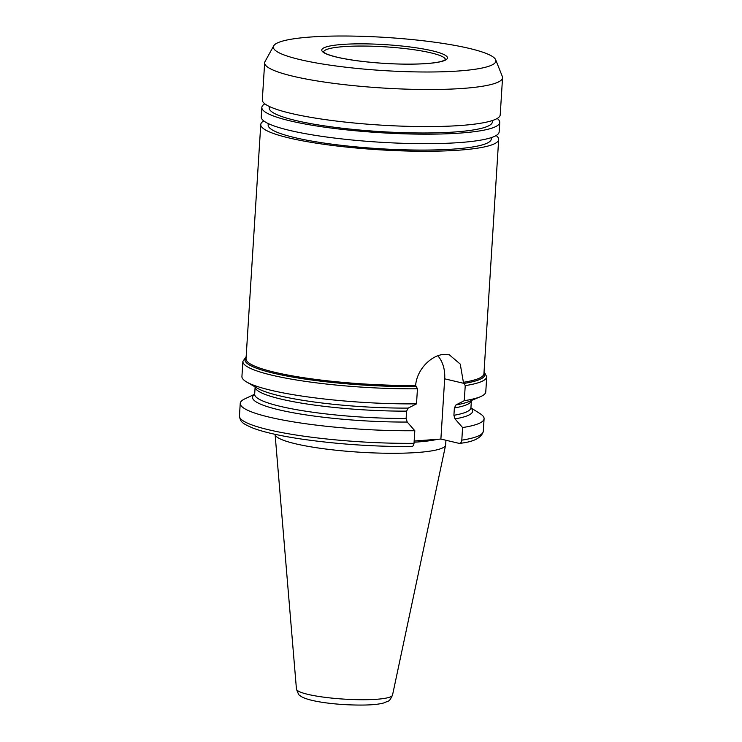<?xml version="1.0" encoding="UTF-8"?>
<svg xmlns="http://www.w3.org/2000/svg" width="742" height="742" viewBox="0 0 742 742"><rect width="100%" height="100%" fill="white"/><g stroke="black" fill="none" stroke-linecap="round" stroke-linejoin="round"><path stroke-width="1.11" d="M263.762 120.918A119.184 17.762 3.6 0 0 260.767 124.535A119.184 17.762 3.6 0 0 329.429 145.052A119.184 17.762 3.6 0 0 456.998 150.301A119.184 17.762 3.6 0 0 498.67 139.505A119.184 17.762 3.6 0 0 496.148 135.536M414.017 443.326A122.161 18.207 3.6 0 1 239.453 415.965C240.427 421.966 241.883 423.339 253.217 428.199C264.152 432.261 280.17 435.879 301.261 439.032C337.248 444.198 374.042 446.712 411.625 446.554L411.198 446.508C412.756 446.675 413.693 445.617 414.017 443.326L414.815 430.731L407.219 422.05L406.124 418.46L406.588 411.133L408.193 408.1L416.503 403.861L417.449 388.78L415.641 385.46C416.856 369.08 431.733 354.936 444.161 354.398L449.309 354.806L460.244 364.09L463.398 382.297L465.234 385.617L464.279 400.699L455.968 404.928L454.373 407.961L453.909 415.288L455.004 418.887L462.591 427.559L461.802 440.154C461.478 442.445 460.541 443.503 458.983 443.336L440.887 439.06L414.166 441.017M440.887 439.06L444.681 378.828A31.489 23.475 103.3 0 0 437.826 355.798M461.802 440.154A122.161 18.207 3.6 0 0 483.292 431.306C481.669 437.845 473.795 441.861 459.669 443.364L458.983 443.336M254.664 394.225L244.767 398.899A122.161 18.207 3.6 0 0 240.241 403.37A122.161 18.207 3.6 0 0 414.815 430.731M246.168 356.661L242.875 361.419L241.929 376.5A122.161 18.207 3.6 0 0 246.706 382.028A122.161 18.207 3.6 0 0 416.503 403.861M268.242 123.562L268.159 124.999A111.782 16.658 3.6 0 0 332.546 144.245A111.782 16.658 3.6 0 0 452.203 149.17A111.782 16.658 3.6 0 0 491.278 139.042L491.371 137.604M264.838 103.834A119.184 17.762 3.6 0 0 261.843 107.451L261.249 116.948A119.184 17.762 3.6 0 0 329.902 137.465A119.184 17.762 3.6 0 0 457.48 142.714A119.184 17.762 3.6 0 0 499.143 131.918L499.746 122.421A119.184 17.762 3.6 0 0 497.223 118.451M261.843 107.451A119.184 17.762 3.6 0 0 330.505 127.967A119.184 17.762 3.6 0 0 458.074 133.217A119.184 17.762 3.6 0 0 499.746 122.421M269.318 106.477L269.225 107.915A111.782 16.658 3.6 0 0 333.622 127.16A111.782 16.658 3.6 0 0 453.279 132.085A111.782 16.658 3.6 0 0 492.354 121.957L492.447 120.519M273.696 45.856L265.024 61.567A119.184 17.762 3.6 0 0 264.653 62.792L262.325 99.864A119.184 17.762 3.6 0 0 330.978 120.38A119.184 17.762 3.6 0 0 458.556 125.63A119.184 17.762 3.6 0 0 500.219 114.834L502.547 77.762A119.184 17.762 3.6 0 0 502.334 76.491L495.702 59.824A111.495 16.612 3.6 0 0 385.673 37.425A111.495 16.612 3.6 0 0 273.696 45.856A111.495 16.612 3.6 0 0 334.067 65.723A111.495 16.612 3.6 0 0 456.924 71.102A111.495 16.612 3.6 0 0 495.702 59.824M264.653 62.792A119.184 17.762 3.6 0 0 333.316 83.308A119.184 17.762 3.6 0 0 460.884 88.558A119.184 17.762 3.6 0 0 502.547 77.762M275.096 434.33A85.451 12.735 3.6 0 0 275.096 434.413A85.451 12.735 3.6 0 0 325.172 448.947A85.451 12.735 3.6 0 0 415.78 452.601A85.451 12.735 3.6 0 0 445.617 445.135A85.451 12.735 3.6 0 0 445.654 444.857L445.942 440.256M462.591 427.559A122.161 18.207 3.6 0 0 484.09 418.711A122.161 18.207 3.6 0 0 480.157 413.702L470.92 407.831M464.279 400.699A122.161 18.207 3.6 0 0 480.343 396.729A122.161 18.207 3.6 0 0 485.778 391.85L486.724 376.769A122.161 18.207 3.6 0 1 465.234 385.617M463.398 382.297A119.184 17.762 3.6 0 0 483.932 373.736L498.67 139.505M260.767 124.535L246.029 358.766A119.184 17.762 3.6 0 0 415.641 385.46M444.681 378.828L463.991 383.391A120.148 17.901 3.6 0 0 484.016 372.428M246.112 357.458A120.148 17.901 3.6 0 0 294.045 377.307A120.148 17.901 3.6 0 0 416.216 386.563M414.092 442.195A85.451 12.735 3.6 0 0 416.447 442.056A85.451 12.735 3.6 0 0 437.585 439.283M254.627 394.429A110.261 16.426 3.6 0 0 293.888 412.895A110.261 16.426 3.6 0 0 407.219 422.05M254.673 394.512L254.664 394.169A108.341 16.138 3.6 0 0 406.124 418.46M254.664 394.169L255.127 386.907A108.341 16.138 3.6 0 0 406.588 411.133M246.706 382.028L257.604 388.344A110.4 16.445 3.6 0 0 408.193 408.1M242.875 361.419A122.161 18.207 3.6 0 0 417.449 388.78M246.121 357.347A120.241 17.919 3.6 0 0 293.702 377.261A120.241 17.919 3.6 0 0 416.281 386.582M464.056 383.41A120.241 17.919 3.6 0 0 484.016 372.317M336.859 57.171A62.959 9.377 3.6 0 0 443.864 60.779A62.959 9.377 3.6 0 0 373.161 44.056A62.959 9.377 3.6 0 0 336.859 57.171M445.423 59.62A61.029 9.09 3.6 0 0 385.079 46.82A61.029 9.09 3.6 0 0 323.605 51.959M375.702 699.344A48.137 7.17 3.6 0 0 392.518 695.143C388.799 702.618 389.355 700.253 383.855 702.924C376.463 705.03 363.228 705.586 344.158 704.594C331.479 703.787 320.767 702.386 312.039 700.383C305.76 698.843 301.762 697.239 300.037 695.579C299.314 695.913 298.117 693.761 296.448 689.095A48.137 7.17 3.6 0 0 307.967 694.382A48.137 7.17 3.6 0 0 375.702 699.344M455.004 418.887A110.261 16.426 3.6 0 0 470.938 408.035M453.909 415.288A108.341 16.138 3.6 0 0 470.929 407.775L471.383 400.513A108.341 16.138 3.6 0 1 454.373 407.961M455.968 404.928A110.4 16.445 3.6 0 0 468.74 401.626L480.343 396.729M239.453 415.965L240.241 403.37M445.423 59.731L442.093 61.196C438.012 62.43 431.547 63.293 422.708 63.784C410.428 64.415 396.59 64.202 381.193 63.153C363.506 61.874 348.842 59.889 337.183 57.199C330.311 55.511 325.979 53.962 324.189 52.524L323.595 52.07M392.518 695.143L445.617 445.135M296.448 689.095L275.096 434.413M483.292 431.306L484.09 418.711M470.994 408.276L470.929 407.775M484.062 371.631L486.724 376.769"/></g></svg>
